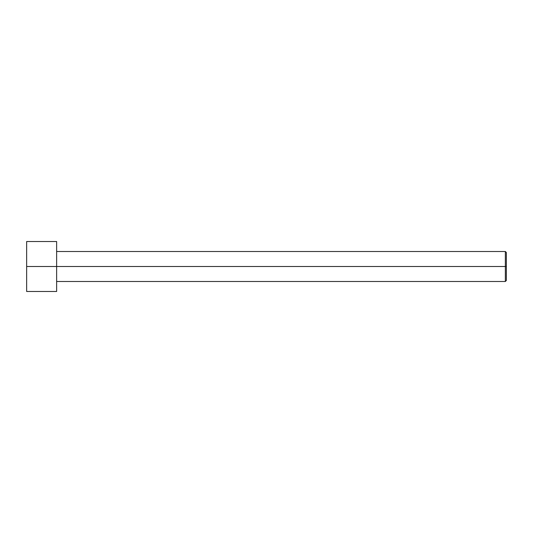 <?xml version="1.0" encoding="UTF-8"?>
<svg xmlns="http://www.w3.org/2000/svg" width="533" height="533" viewBox="0 0 533 533"><rect width="100%" height="100%" fill="white"/><g stroke="black" fill="none" stroke-linecap="round" stroke-linejoin="round"><path stroke-width="0.8" d="M506.35 266.5L506.35 252.509L506.35 280.491L506.35 266.5L505.351 266.5L505.351 251.509L505.351 266.5L506.35 266.5M505.351 266.5L505.351 251.509L505.351 281.491L505.351 266.5L56.631 266.5L505.351 266.5L505.351 281.491L505.351 266.5M56.631 266.5L56.631 241.516L56.631 291.484L56.631 266.5L26.65 266.5L26.65 241.516L26.65 266.5L56.631 266.5L56.631 241.516L56.631 266.5M26.65 266.5L26.65 291.484L26.65 266.5M506.35 252.509L505.351 251.509L56.631 251.509M56.631 241.516L26.65 241.516M56.631 291.484L26.65 291.484M506.35 280.491L505.351 281.491L56.631 281.491"/></g></svg>
